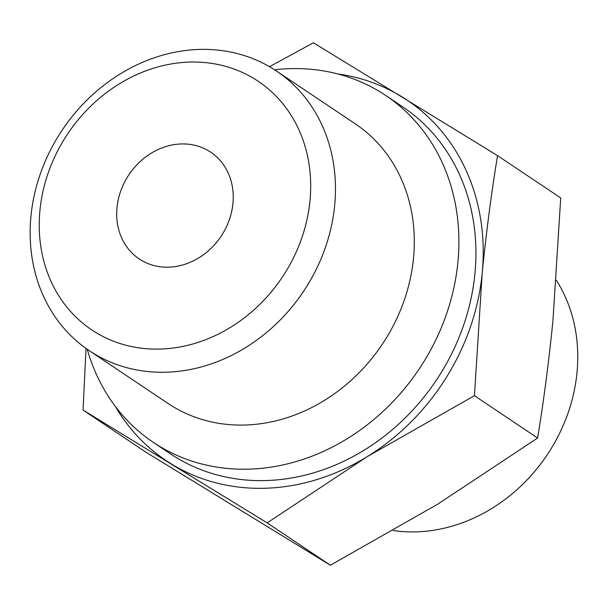 <?xml version="1.0" encoding="UTF-8"?>
<svg xmlns="http://www.w3.org/2000/svg" width="608" height="608" viewBox="0 0 608 608"><rect width="100%" height="100%" fill="white"/><g stroke="black" fill="none" stroke-linecap="round" stroke-linejoin="round"><path stroke-width="0.91" d="M83.045 410.043L146.224 452.375L330.357 565.227L437.76 504.154L537.609 438.026C543.856 399.973 548.963 360.81 552.946 320.522L560.72 197.957L497.542 155.625C491.294 193.678 486.187 232.841 482.205 273.129L474.43 395.694L367.027 456.76L267.178 522.895L83.045 410.043L86.032 348.445M337.79 73.963A216.805 186.998 123.8 0 1 401.698 96.672A216.805 186.998 123.8 0 1 482.205 273.129A216.805 186.998 123.8 0 1 367.027 456.76A216.805 186.998 123.8 0 1 171.334 463.934A216.805 186.998 123.8 0 1 115.186 406.205M269.519 66.698L313.409 42.773L497.542 155.625M188.784 62.107A149.598 129.033 123.8 0 1 285 273.007A149.598 129.033 123.8 0 1 51.118 281.58A149.598 129.033 123.8 0 1 188.784 62.107M198.345 49.468A168.264 145.13 123.8 0 1 276.473 71.037A168.264 145.13 123.8 0 1 303.377 291.604A168.264 145.13 123.8 0 1 89.156 350.603A168.264 145.13 123.8 0 1 41.101 171.699A168.264 145.13 123.8 0 1 198.345 49.468M180.895 143.967A64.235 55.404 123.8 0 1 210.725 152.198A64.235 55.404 123.8 0 1 220.993 236.406A64.235 55.404 123.8 0 1 139.209 258.932A64.235 55.404 123.8 0 1 120.863 190.631A64.235 55.404 123.8 0 1 180.895 143.967M556.335 280.242A160.596 138.518 123.8 0 1 548.446 452.922A160.596 138.518 123.8 0 1 393.247 530.548M274.558 69.776A208.772 180.067 123.8 0 1 288.762 68.689A208.772 180.067 123.8 0 1 385.692 95.448L402.724 106.864A208.772 180.067 123.8 0 1 436.111 380.532A208.772 180.067 123.8 0 1 170.308 453.743L153.277 442.335A208.772 180.067 123.8 0 1 87.263 349.311M385.692 95.448A208.772 180.067 123.8 0 1 419.079 369.124A208.772 180.067 123.8 0 1 153.277 442.335M276.473 71.037L355.3 123.85A168.264 145.13 123.8 0 1 382.204 344.417A168.264 145.13 123.8 0 1 167.983 403.423L89.156 350.603M474.43 395.694L537.609 438.026M267.178 522.895L330.357 565.227"/></g></svg>
